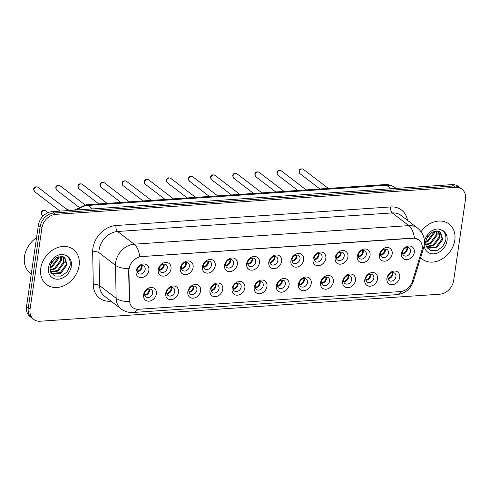 <?xml version="1.0" encoding="UTF-8"?>
<svg xmlns="http://www.w3.org/2000/svg" width="490" height="490" viewBox="0 0 490 490"><rect width="100%" height="100%" fill="white"/><g stroke="black" fill="none" stroke-linecap="round" stroke-linejoin="round"><path stroke-width="0.73" d="M178.507 292.401A7.368 5.868 -52.6 0 1 171.12 299.678A7.368 5.868 -52.6 0 1 165.73 293.265A7.368 5.868 -52.6 0 1 173.117 285.995A7.368 5.868 -52.6 0 1 178.507 292.401M166.796 292.089A4.606 3.669 127.4 0 0 167.99 295.476A4.606 3.669 127.4 0 0 172.082 295.488A4.606 3.669 127.4 0 0 174.783 291.55A4.606 3.669 127.4 0 0 173.595 288.163A4.606 3.669 127.4 0 0 169.503 288.151A4.606 3.669 127.4 0 0 166.796 292.089M200.624 290.907A7.368 5.868 -52.6 0 1 193.238 298.177A7.368 5.868 -52.6 0 1 187.848 291.771A7.368 5.868 -52.6 0 1 195.234 284.5A7.368 5.868 -52.6 0 1 200.624 290.907M188.913 290.595A4.606 3.669 127.4 0 0 190.108 293.982A4.606 3.669 127.4 0 0 194.199 293.994A4.606 3.669 127.4 0 0 196.9 290.055A4.606 3.669 127.4 0 0 195.712 286.668A4.606 3.669 127.4 0 0 191.621 286.656A4.606 3.669 127.4 0 0 188.913 290.595M222.742 289.412A7.368 5.868 -52.6 0 1 215.355 296.683A7.368 5.868 -52.6 0 1 209.965 290.276A7.368 5.868 -52.6 0 1 217.352 283.006A7.368 5.868 -52.6 0 1 222.742 289.412M211.037 289.1A4.606 3.669 127.4 0 0 212.225 292.487A4.606 3.669 127.4 0 0 216.317 292.493A4.606 3.669 127.4 0 0 219.018 288.561A4.606 3.669 127.4 0 0 217.829 285.174A4.606 3.669 127.4 0 0 213.738 285.162A4.606 3.669 127.4 0 0 211.037 289.1M244.859 287.918A7.368 5.868 -52.6 0 1 237.472 295.188A7.368 5.868 -52.6 0 1 232.082 288.782A7.368 5.868 -52.6 0 1 239.469 281.511A7.368 5.868 -52.6 0 1 244.859 287.918M233.154 287.606A4.606 3.669 127.4 0 0 234.343 290.993A4.606 3.669 127.4 0 0 238.434 290.999A4.606 3.669 127.4 0 0 241.135 287.06A4.606 3.669 127.4 0 0 239.947 283.679A4.606 3.669 127.4 0 0 235.855 283.667A4.606 3.669 127.4 0 0 233.154 287.606M266.977 286.423A7.368 5.868 -52.6 0 1 259.59 293.694A7.368 5.868 -52.6 0 1 254.2 287.287A7.368 5.868 -52.6 0 1 261.587 280.017A7.368 5.868 -52.6 0 1 266.977 286.423M255.272 286.105A4.606 3.669 127.4 0 0 256.46 289.492A4.606 3.669 127.4 0 0 260.551 289.504A4.606 3.669 127.4 0 0 263.252 285.566A4.606 3.669 127.4 0 0 262.064 282.179A4.606 3.669 127.4 0 0 257.973 282.173A4.606 3.669 127.4 0 0 255.272 286.105M289.094 284.929A7.368 5.868 -52.6 0 1 281.707 292.199A7.368 5.868 -52.6 0 1 276.317 285.793A7.368 5.868 -52.6 0 1 283.704 278.516A7.368 5.868 -52.6 0 1 289.094 284.929M277.389 284.61A4.606 3.669 127.4 0 0 278.577 287.998A4.606 3.669 127.4 0 0 282.669 288.01A4.606 3.669 127.4 0 0 285.37 284.071A4.606 3.669 127.4 0 0 284.182 280.684A4.606 3.669 127.4 0 0 280.09 280.678A4.606 3.669 127.4 0 0 277.389 284.61M311.211 283.428A7.368 5.868 -52.6 0 1 303.825 290.705A7.368 5.868 -52.6 0 1 298.435 284.298A7.368 5.868 -52.6 0 1 305.821 277.022A7.368 5.868 -52.6 0 1 311.211 283.428M299.506 283.116A4.606 3.669 127.4 0 0 300.695 286.503A4.606 3.669 127.4 0 0 304.786 286.515A4.606 3.669 127.4 0 0 307.487 282.577A4.606 3.669 127.4 0 0 306.299 279.19A4.606 3.669 127.4 0 0 302.207 279.178A4.606 3.669 127.4 0 0 299.506 283.116M333.329 281.934A7.368 5.868 -52.6 0 1 325.942 289.21A7.368 5.868 -52.6 0 1 320.552 282.797A7.368 5.868 -52.6 0 1 327.939 275.527A7.368 5.868 -52.6 0 1 333.329 281.934M321.624 281.621A4.606 3.669 127.4 0 0 322.812 285.009A4.606 3.669 127.4 0 0 326.904 285.021A4.606 3.669 127.4 0 0 329.611 281.082A4.606 3.669 127.4 0 0 328.416 277.695A4.606 3.669 127.4 0 0 324.325 277.683A4.606 3.669 127.4 0 0 321.624 281.621M355.446 280.439A7.368 5.868 -52.6 0 1 348.059 287.71A7.368 5.868 -52.6 0 1 342.669 281.303A7.368 5.868 -52.6 0 1 350.056 274.033A7.368 5.868 -52.6 0 1 355.446 280.439M343.741 280.127A4.606 3.669 127.4 0 0 344.935 283.514A4.606 3.669 127.4 0 0 349.021 283.526A4.606 3.669 127.4 0 0 351.728 279.588A4.606 3.669 127.4 0 0 350.534 276.201A4.606 3.669 127.4 0 0 346.442 276.189A4.606 3.669 127.4 0 0 343.741 280.127M377.563 278.945A7.368 5.868 -52.6 0 1 370.183 286.215A7.368 5.868 -52.6 0 1 364.793 279.808A7.368 5.868 -52.6 0 1 372.173 272.538A7.368 5.868 -52.6 0 1 377.563 278.945M365.859 278.632A4.606 3.669 127.4 0 0 367.053 282.019A4.606 3.669 127.4 0 0 371.144 282.026A4.606 3.669 127.4 0 0 373.846 278.093A4.606 3.669 127.4 0 0 372.651 274.706A4.606 3.669 127.4 0 0 368.56 274.694A4.606 3.669 127.4 0 0 365.859 278.632M399.681 277.45A7.368 5.868 -52.6 0 1 392.3 284.721A7.368 5.868 -52.6 0 1 386.91 278.314A7.368 5.868 -52.6 0 1 394.291 271.043A7.368 5.868 -52.6 0 1 399.681 277.45M387.976 277.138A4.606 3.669 127.4 0 0 389.17 280.525A4.606 3.669 127.4 0 0 393.262 280.531A4.606 3.669 127.4 0 0 395.963 276.593A4.606 3.669 127.4 0 0 394.769 273.212A4.606 3.669 127.4 0 0 390.677 273.2A4.606 3.669 127.4 0 0 387.976 277.138M156.39 293.896A7.368 5.868 -52.6 0 1 149.003 301.172A7.368 5.868 -52.6 0 1 143.613 294.766A7.368 5.868 -52.6 0 1 151 287.489A7.368 5.868 -52.6 0 1 156.39 293.896M144.679 293.584A4.606 3.669 127.4 0 0 145.873 296.971A4.606 3.669 127.4 0 0 149.965 296.983A4.606 3.669 127.4 0 0 152.666 293.045A4.606 3.669 127.4 0 0 151.471 289.657A4.606 3.669 127.4 0 0 147.386 289.645A4.606 3.669 127.4 0 0 144.679 293.584M170.992 268.869A7.368 5.868 -52.6 0 1 163.605 276.139A7.368 5.868 -52.6 0 1 158.215 269.733A7.368 5.868 -52.6 0 1 165.602 262.462A7.368 5.868 -52.6 0 1 170.992 268.869M159.281 268.557A4.606 3.669 127.4 0 0 160.475 271.944A4.606 3.669 127.4 0 0 164.567 271.95A4.606 3.669 127.4 0 0 167.268 268.018A4.606 3.669 127.4 0 0 166.073 264.631A4.606 3.669 127.4 0 0 161.982 264.618A4.606 3.669 127.4 0 0 159.281 268.557M193.109 267.375A7.368 5.868 -52.6 0 1 185.722 274.645A7.368 5.868 -52.6 0 1 180.332 268.238A7.368 5.868 -52.6 0 1 187.719 260.968A7.368 5.868 -52.6 0 1 193.109 267.375M181.398 267.062A4.606 3.669 127.4 0 0 182.592 270.449A4.606 3.669 127.4 0 0 186.684 270.456A4.606 3.669 127.4 0 0 189.385 266.517A4.606 3.669 127.4 0 0 188.191 263.13A4.606 3.669 127.4 0 0 184.099 263.124A4.606 3.669 127.4 0 0 181.398 267.062M215.226 265.88A7.368 5.868 -52.6 0 1 207.84 273.151A7.368 5.868 -52.6 0 1 202.45 266.744A7.368 5.868 -52.6 0 1 209.836 259.473A7.368 5.868 -52.6 0 1 215.226 265.88M203.515 265.562A4.606 3.669 127.4 0 0 204.71 268.949A4.606 3.669 127.4 0 0 208.801 268.961A4.606 3.669 127.4 0 0 211.502 265.023A4.606 3.669 127.4 0 0 210.308 261.636A4.606 3.669 127.4 0 0 206.223 261.629A4.606 3.669 127.4 0 0 203.515 265.562M237.344 264.386A7.368 5.868 -52.6 0 1 229.957 271.656A7.368 5.868 -52.6 0 1 224.567 265.249A7.368 5.868 -52.6 0 1 231.954 257.973A7.368 5.868 -52.6 0 1 237.344 264.386M225.633 264.067A4.606 3.669 127.4 0 0 226.827 267.454A4.606 3.669 127.4 0 0 230.919 267.466A4.606 3.669 127.4 0 0 233.62 263.528A4.606 3.669 127.4 0 0 232.432 260.141A4.606 3.669 127.4 0 0 228.34 260.129A4.606 3.669 127.4 0 0 225.633 264.067M259.461 262.885A7.368 5.868 -52.6 0 1 252.074 270.161A7.368 5.868 -52.6 0 1 246.684 263.749A7.368 5.868 -52.6 0 1 254.071 256.478A7.368 5.868 -52.6 0 1 259.461 262.885M247.756 262.573A4.606 3.669 127.4 0 0 248.945 265.96A4.606 3.669 127.4 0 0 253.036 265.972A4.606 3.669 127.4 0 0 255.737 262.034A4.606 3.669 127.4 0 0 254.549 258.647A4.606 3.669 127.4 0 0 250.457 258.634A4.606 3.669 127.4 0 0 247.756 262.573M281.579 261.391A7.368 5.868 -52.6 0 1 274.192 268.667A7.368 5.868 -52.6 0 1 268.802 262.254A7.368 5.868 -52.6 0 1 276.189 254.984A7.368 5.868 -52.6 0 1 281.579 261.391M269.874 261.078A4.606 3.669 127.4 0 0 271.062 264.465A4.606 3.669 127.4 0 0 275.153 264.478A4.606 3.669 127.4 0 0 277.855 260.539A4.606 3.669 127.4 0 0 276.666 257.152A4.606 3.669 127.4 0 0 272.575 257.14A4.606 3.669 127.4 0 0 269.874 261.078M303.696 259.896A7.368 5.868 -52.6 0 1 296.309 267.166A7.368 5.868 -52.6 0 1 290.919 260.76A7.368 5.868 -52.6 0 1 298.306 253.489A7.368 5.868 -52.6 0 1 303.696 259.896M291.991 259.584A4.606 3.669 127.4 0 0 293.179 262.971A4.606 3.669 127.4 0 0 297.271 262.983A4.606 3.669 127.4 0 0 299.972 259.045A4.606 3.669 127.4 0 0 298.784 255.657A4.606 3.669 127.4 0 0 294.692 255.645A4.606 3.669 127.4 0 0 291.991 259.584M325.813 258.401A7.368 5.868 -52.6 0 1 318.427 265.672A7.368 5.868 -52.6 0 1 313.036 259.265A7.368 5.868 -52.6 0 1 320.423 251.995A7.368 5.868 -52.6 0 1 325.813 258.401M314.108 258.089A4.606 3.669 127.4 0 0 315.297 261.476A4.606 3.669 127.4 0 0 319.388 261.482A4.606 3.669 127.4 0 0 322.089 257.55A4.606 3.669 127.4 0 0 320.901 254.163A4.606 3.669 127.4 0 0 316.81 254.151A4.606 3.669 127.4 0 0 314.108 258.089M347.931 256.907A7.368 5.868 -52.6 0 1 340.544 264.177A7.368 5.868 -52.6 0 1 335.154 257.771A7.368 5.868 -52.6 0 1 342.541 250.5A7.368 5.868 -52.6 0 1 347.931 256.907M336.226 256.595A4.606 3.669 127.4 0 0 337.414 259.982A4.606 3.669 127.4 0 0 341.505 259.988A4.606 3.669 127.4 0 0 344.207 256.05A4.606 3.669 127.4 0 0 343.018 252.668A4.606 3.669 127.4 0 0 338.927 252.656A4.606 3.669 127.4 0 0 336.226 256.595M370.048 255.413A7.368 5.868 -52.6 0 1 362.661 262.683A7.368 5.868 -52.6 0 1 357.271 256.276A7.368 5.868 -52.6 0 1 364.658 249.006A7.368 5.868 -52.6 0 1 370.048 255.413M358.343 255.094A4.606 3.669 127.4 0 0 359.531 258.481A4.606 3.669 127.4 0 0 363.623 258.493A4.606 3.669 127.4 0 0 366.324 254.555A4.606 3.669 127.4 0 0 365.136 251.168A4.606 3.669 127.4 0 0 361.044 251.162A4.606 3.669 127.4 0 0 358.343 255.094M392.165 253.918A7.368 5.868 -52.6 0 1 384.779 261.188A7.368 5.868 -52.6 0 1 379.389 254.782A7.368 5.868 -52.6 0 1 386.775 247.505A7.368 5.868 -52.6 0 1 392.165 253.918M380.461 253.6A4.606 3.669 127.4 0 0 381.649 256.987A4.606 3.669 127.4 0 0 385.74 256.999A4.606 3.669 127.4 0 0 388.448 253.061A4.606 3.669 127.4 0 0 387.253 249.673A4.606 3.669 127.4 0 0 383.162 249.661A4.606 3.669 127.4 0 0 380.461 253.6M414.283 252.417A7.368 5.868 -52.6 0 1 406.896 259.694A7.368 5.868 -52.6 0 1 401.506 253.281A7.368 5.868 -52.6 0 1 408.893 246.011A7.368 5.868 -52.6 0 1 414.283 252.417M402.578 252.105A4.606 3.669 127.4 0 0 403.772 255.492A4.606 3.669 127.4 0 0 407.858 255.504A4.606 3.669 127.4 0 0 410.565 251.566A4.606 3.669 127.4 0 0 409.371 248.179A4.606 3.669 127.4 0 0 405.279 248.167A4.606 3.669 127.4 0 0 402.578 252.105M148.868 270.364A7.368 5.868 -52.6 0 1 141.488 277.634A7.368 5.868 -52.6 0 1 136.097 271.227A7.368 5.868 -52.6 0 1 143.478 263.957A7.368 5.868 -52.6 0 1 148.868 270.364M137.163 270.051A4.606 3.669 127.4 0 0 138.358 273.438A4.606 3.669 127.4 0 0 142.449 273.451A4.606 3.669 127.4 0 0 145.15 269.512A4.606 3.669 127.4 0 0 143.956 266.125A4.606 3.669 127.4 0 0 139.864 266.113A4.606 3.669 127.4 0 0 137.163 270.051M171.616 287.538A4.606 3.669 -52.6 0 1 171.69 289.18A4.606 3.669 -52.6 0 1 166.87 293.731M193.734 286.044A4.606 3.669 -52.6 0 1 193.807 287.685A4.606 3.669 -52.6 0 1 188.987 292.236M215.851 284.543A4.606 3.669 -52.6 0 1 215.925 286.191A4.606 3.669 -52.6 0 1 211.104 290.742M237.969 283.049A4.606 3.669 -52.6 0 1 238.042 284.69A4.606 3.669 -52.6 0 1 233.222 289.247M260.086 281.554A4.606 3.669 -52.6 0 1 260.159 283.196A4.606 3.669 -52.6 0 1 255.339 287.753M282.203 280.06A4.606 3.669 -52.6 0 1 282.277 281.701A4.606 3.669 -52.6 0 1 277.463 286.258M304.321 278.565A4.606 3.669 -52.6 0 1 304.394 280.207A4.606 3.669 -52.6 0 1 299.58 284.757M326.438 277.071A4.606 3.669 -52.6 0 1 326.512 278.712A4.606 3.669 -52.6 0 1 321.697 283.263M348.562 275.576A4.606 3.669 -52.6 0 1 348.629 277.218A4.606 3.669 -52.6 0 1 343.815 281.768M370.679 274.075A4.606 3.669 -52.6 0 1 370.746 275.723A4.606 3.669 -52.6 0 1 365.932 280.274M392.796 272.581A4.606 3.669 -52.6 0 1 392.864 274.222A4.606 3.669 -52.6 0 1 388.049 278.779M149.499 289.033A4.606 3.669 -52.6 0 1 149.572 290.674A4.606 3.669 -52.6 0 1 144.752 295.225M164.101 264A4.606 3.669 -52.6 0 1 164.175 265.647A4.606 3.669 -52.6 0 1 159.354 270.198M186.218 262.505A4.606 3.669 -52.6 0 1 186.292 264.147A4.606 3.669 -52.6 0 1 181.471 268.704M208.336 261.011A4.606 3.669 -52.6 0 1 208.409 262.652A4.606 3.669 -52.6 0 1 203.589 267.209M230.453 259.516A4.606 3.669 -52.6 0 1 230.527 261.158A4.606 3.669 -52.6 0 1 225.706 265.709M252.571 258.022A4.606 3.669 -52.6 0 1 252.644 259.663A4.606 3.669 -52.6 0 1 247.824 264.214M274.688 256.527A4.606 3.669 -52.6 0 1 274.761 258.169A4.606 3.669 -52.6 0 1 269.941 262.72M296.805 255.033A4.606 3.669 -52.6 0 1 296.879 256.674A4.606 3.669 -52.6 0 1 292.058 261.225M318.923 253.532A4.606 3.669 -52.6 0 1 318.996 255.18A4.606 3.669 -52.6 0 1 314.176 259.731M341.04 252.038A4.606 3.669 -52.6 0 1 341.113 253.679A4.606 3.669 -52.6 0 1 336.299 258.236M363.157 250.543A4.606 3.669 -52.6 0 1 363.231 252.185A4.606 3.669 -52.6 0 1 358.417 256.742M385.275 249.049A4.606 3.669 -52.6 0 1 385.348 250.69A4.606 3.669 -52.6 0 1 380.534 255.241M407.398 247.554A4.606 3.669 -52.6 0 1 407.466 249.196A4.606 3.669 -52.6 0 1 402.651 253.746M141.984 265.494A4.606 3.669 -52.6 0 1 142.051 267.142A4.606 3.669 -52.6 0 1 137.237 271.693M128.956 270.86A12.434 9.904 -52.6 0 1 129.084 268.869A12.434 9.904 -52.6 0 1 141.549 256.595L413.033 238.238A12.434 9.904 -52.6 0 1 418.913 239.91A12.434 9.904 -52.6 0 1 421.67 251.07L412.378 281.327A12.434 9.904 -52.6 0 1 400.373 291.581L138.744 309.27A12.434 9.904 -52.6 0 1 132.87 307.604A12.434 9.904 -52.6 0 1 129.519 300.45L128.956 270.86L128.637 270.615L129.28 267.013M40.774 268.275A22.111 17.609 127.4 0 0 46.495 284.531A22.111 17.609 127.4 0 0 66.132 284.58A22.111 17.609 127.4 0 0 79.098 265.684A22.111 17.609 127.4 0 0 73.384 249.428A22.111 17.609 127.4 0 0 53.747 249.373A22.111 17.609 127.4 0 0 40.774 268.275A22.111 17.609 127.4 0 0 46.495 284.531A22.111 17.609 127.4 0 0 66.132 284.58A22.111 17.609 127.4 0 0 79.098 265.684A22.111 17.609 127.4 0 0 73.384 249.428A22.111 17.609 127.4 0 0 53.747 249.373A22.111 17.609 127.4 0 0 40.774 268.275M420.585 257.709A22.111 17.609 127.4 0 0 422.178 259.13A22.111 17.609 127.4 0 0 441.815 259.186A22.111 17.609 127.4 0 0 454.787 240.284A22.111 17.609 127.4 0 0 449.067 224.028A22.111 17.609 127.4 0 0 421.051 231.672A22.111 17.609 127.4 0 1 449.067 224.028A22.111 17.609 127.4 0 1 454.787 240.284A22.111 17.609 127.4 0 1 441.815 259.186A22.111 17.609 127.4 0 1 422.178 259.13A22.111 17.609 127.4 0 1 420.585 257.709M137.433 309.276A16.121 7.987 -93.9 0 1 133.066 312.479C128.656 312.743 124.662 311.542 121.091 308.884A18.424 14.676 -52.6 0 1 116.13 298.294L115.505 265.317A18.424 14.676 -52.6 0 1 115.695 262.364A18.424 14.676 -52.6 0 1 134.162 244.185A16.121 7.987 86.1 0 1 139.754 256.693L412.813 238.073L414.43 238.122L418.889 239.892M128.821 268.685L128.821 268.667A16.121 6.891 -1.1 0 1 115.505 265.317L98.925 252.62L99.55 285.59A18.424 14.676 127.4 0 0 104.505 296.187L121.091 308.884M33.632 319.37L30.098 316.663A13.818 11.007 127.4 0 1 26.521 306.501L38.373 225.278A13.818 11.007 127.4 0 1 52.222 211.643L451.854 184.626A13.818 11.007 127.4 0 1 458.389 186.476L460.159 187.835A13.818 11.007 127.4 0 0 453.624 185.98L53.986 212.997A13.818 11.007 127.4 0 0 40.137 226.631L28.291 307.855A13.818 11.007 127.4 0 0 31.862 318.016A13.818 11.007 127.4 0 1 28.291 307.855L40.137 226.631A13.818 11.007 127.4 0 1 53.986 212.997L453.624 185.98A13.818 11.007 127.4 0 1 460.159 187.835L461.923 189.189A13.818 11.007 127.4 0 0 455.394 187.333L55.756 214.351A13.818 11.007 127.4 0 0 41.907 227.985L30.062 309.208A13.818 11.007 127.4 0 0 33.632 319.37A13.818 11.007 127.4 0 0 40.168 321.226L439.8 294.208A13.818 11.007 127.4 0 0 453.648 280.574L465.5 199.35A13.818 11.007 127.4 0 0 461.923 189.189M111.046 301.197L110.385 301.24A23.03 18.344 -52.6 0 1 93.302 284.904A4.606 1.966 178.9 0 1 99.55 285.59L116.13 298.294A16.121 6.891 -1.1 0 0 129.354 301.662L128.637 270.615M137.12 270.952L137.506 271.246A5.065 4.036 127.4 0 0 141.616 265.519M137.506 271.246L137.617 271.668M144.642 294.484L145.022 294.778A5.065 4.036 127.4 0 0 149.083 289.97A5.065 4.036 127.4 0 0 149.132 289.057M145.022 294.778L145.132 295.201M159.238 269.457L159.624 269.751A5.065 4.036 127.4 0 0 163.734 264.024M159.624 269.751L159.734 270.174M181.361 267.957L181.741 268.257A5.065 4.036 127.4 0 0 185.851 262.53M181.741 268.257L181.851 268.679M203.479 266.462L203.858 266.756A5.065 4.036 127.4 0 0 207.974 261.035M203.858 266.756L203.969 267.185M225.596 264.968L225.976 265.262A5.065 4.036 127.4 0 0 230.092 259.541M225.976 265.262L226.086 265.684M166.759 292.989L167.139 293.283A5.065 4.036 127.4 0 0 171.206 288.475A5.065 4.036 127.4 0 0 171.255 287.557M167.139 293.283L167.249 293.706M188.877 291.495L189.256 291.789A5.065 4.036 127.4 0 0 193.323 286.981A5.065 4.036 127.4 0 0 193.372 286.062M189.256 291.789L189.367 292.212M210.994 290L211.38 290.294A5.065 4.036 127.4 0 0 215.441 285.486A5.065 4.036 127.4 0 0 215.49 284.568M211.38 290.294L211.484 290.717M36.56 237.693A23.03 18.344 127.4 0 0 24.5 256.478A23.03 18.344 127.4 0 0 30.46 273.408L31.262 274.02M51.419 262.861L49.925 267.136L50.556 272.079L54.856 276.042L61.06 276.066L66.787 272.232L69.99 266.156C70.915 260.901 69.317 257.219 65.201 255.119L62.64 254.353C59.413 254.365 56.399 255.584 53.588 258.003L51.591 260.619L51.419 262.861L56.43 257.642L62.524 256.521L64.245 257.213L64.803 257.593L67.069 264.918L60.864 273.23L51.444 273.53M58.831 256.638L58.647 258.463L52.442 266.781L49.845 267.852M58.09 256.87L57.943 257.93L51.738 266.242L49.937 267.068M61.287 256.356L61.452 260.619L55.248 268.93L49.986 270.358M60.729 256.35L60.748 260.08L54.549 268.391L49.894 269.806M63.228 256.729L64.257 262.769L58.059 271.08L50.623 272.213M62.781 256.589L63.559 262.23L57.355 270.547L50.427 271.797M64.441 257.336L66.364 264.38L60.166 272.697L51.254 273.273M55.168 258.475L50.611 264.557M54.807 259.253A10.413 8.293 127.4 0 0 55.1 258.53M427.102 237.46L425.608 241.735L426.239 246.678L430.538 250.641L436.743 250.666L442.47 246.838L445.673 240.755C446.598 235.5 445 231.825 440.884 229.718L438.323 228.953C435.096 228.965 432.082 230.184 429.271 232.609L427.274 235.218L427.102 237.46L432.113 232.242L438.207 231.121L439.928 231.813L440.486 232.193L442.752 239.518L436.547 247.836L427.127 248.13M434.514 231.243L434.33 233.069L428.125 241.38L425.528 242.452M433.773 231.47L433.626 232.53L427.421 240.841L425.62 241.668M436.97 230.955L437.135 235.218L430.93 243.53L425.669 244.957M436.412 230.949L436.431 234.679L430.232 242.997L425.577 244.406M438.918 231.335L439.94 237.368L433.742 245.68L426.306 246.813M438.464 231.188L439.242 236.829L433.038 245.147L426.11 246.397M440.124 231.935L442.047 238.979L435.849 247.297L426.937 247.873M430.851 233.075L426.294 239.157M430.49 233.859A10.413 8.293 127.4 0 0 430.784 233.13M247.713 263.473L248.093 263.767A5.065 4.036 127.4 0 0 252.209 258.04M248.093 263.767L248.203 264.19M269.831 261.979L270.217 262.273A5.065 4.036 127.4 0 0 274.327 256.546M270.217 262.273L270.321 262.695M291.948 260.484L292.334 260.778A5.065 4.036 127.4 0 0 296.444 255.051M292.334 260.778L292.444 261.201M233.111 288.5L233.497 288.8A5.065 4.036 127.4 0 0 237.558 283.986A5.065 4.036 127.4 0 0 237.607 283.073M233.497 288.8L233.608 289.223M255.229 287.005L255.615 287.299A5.065 4.036 127.4 0 0 259.675 282.491A5.065 4.036 127.4 0 0 259.725 281.579M255.615 287.299L255.725 287.728M277.346 285.511L277.732 285.805A5.065 4.036 127.4 0 0 281.793 280.997A5.065 4.036 127.4 0 0 281.842 280.084M277.732 285.805L277.842 286.233M314.066 258.99L314.451 259.284A5.065 4.036 127.4 0 0 318.561 253.557M314.451 259.284L314.562 259.706M336.183 257.489L336.569 257.789A5.065 4.036 127.4 0 0 340.679 252.062M336.569 257.789L336.679 258.212M358.3 255.994L358.686 256.288A5.065 4.036 127.4 0 0 362.796 250.568M358.686 256.288L358.796 256.717M380.418 254.5L380.804 254.794A5.065 4.036 127.4 0 0 384.913 249.073M380.804 254.794L380.914 255.217M402.535 253.005L402.921 253.299A5.065 4.036 127.4 0 0 407.031 247.579M402.921 253.299L403.031 253.722M299.464 284.016L299.849 284.31A5.065 4.036 127.4 0 0 303.91 279.502A5.065 4.036 127.4 0 0 303.959 278.589M299.849 284.31L299.96 284.733M321.581 282.522L321.967 282.816A5.065 4.036 127.4 0 0 326.028 278.008A5.065 4.036 127.4 0 0 326.077 277.089M321.967 282.816L322.077 283.238M343.698 281.027L344.084 281.321A5.065 4.036 127.4 0 0 348.145 276.513A5.065 4.036 127.4 0 0 348.194 275.594M344.084 281.321L344.194 281.744M365.816 279.533L366.202 279.827A5.065 4.036 127.4 0 0 370.262 275.019A5.065 4.036 127.4 0 0 370.311 274.1M366.202 279.827L366.312 280.249M387.933 278.032L388.319 278.332A5.065 4.036 127.4 0 0 392.38 273.518A5.065 4.036 127.4 0 0 392.429 272.605M388.319 278.332L388.429 278.755M129.519 300.45L129.201 300.205M390.671 206.945A4.606 2.279 -93.9 0 0 392.257 212.917L117.582 231.488A18.424 14.676 127.4 0 0 99.115 249.667A18.424 14.676 127.4 0 0 98.925 252.62A4.606 1.966 178.9 0 0 92.671 251.934A23.03 18.344 -52.6 0 1 115.989 225.516L390.671 206.945A23.03 18.344 -52.6 0 1 407.49 220.39M400.961 215.386A18.424 14.676 127.4 0 0 392.257 212.917L408.838 225.614A18.424 14.676 -52.6 0 1 417.547 228.089L400.961 215.386M414.43 238.122A16.121 7.987 -93.9 0 0 408.838 225.614L134.162 244.185L117.582 231.488A4.606 2.279 -93.9 0 1 115.989 225.516M401.09 291.507A16.121 7.987 86.1 0 1 396.759 294.655L133.066 312.479M411.98 282.461A16.121 4.122 17.1 0 0 413.309 281.401C410.577 289.174 405.065 293.59 396.759 294.655M422.166 248.798A16.121 4.122 17.1 0 0 423.666 247.689L413.309 281.401M93.302 284.904L92.671 251.934M455.394 187.333L451.854 184.626M55.756 214.351L52.222 211.643M41.907 227.985L38.373 225.278M30.062 309.208L26.521 306.501M110.471 300.75A4.606 2.279 -93.9 0 0 110.385 301.24M391.087 188.73L386.524 185.232A9.212 4.563 -93.9 0 0 384.656 184.595C388.595 184.35 392.123 185.392 395.234 187.707A18.424 14.676 127.4 0 0 386.524 185.232L87.894 205.426A18.424 14.676 127.4 0 0 77.242 209.953M92.457 208.924L87.894 205.426A9.212 4.563 -93.9 0 0 86.026 204.783L384.656 184.595M33.877 189.612A2.762 2.199 127.4 0 0 34.594 191.639L33.596 189.14C34.098 186.947 35.55 186.316 37.957 187.254A2.762 2.199 127.4 0 0 35.501 187.247A2.762 2.199 127.4 0 0 33.877 189.612M42.109 215.177L41.111 212.678C41.889 210.424 43.341 209.793 45.472 210.786A2.762 2.199 127.4 0 0 43.016 210.78A2.762 2.199 127.4 0 0 41.399 213.144A2.762 2.199 127.4 0 0 42.109 215.177L43.181 215.992M55.995 188.111A2.762 2.199 127.4 0 0 56.711 190.145L55.713 187.646C56.215 185.453 57.667 184.822 60.074 185.759A2.762 2.199 127.4 0 0 57.618 185.753A2.762 2.199 127.4 0 0 55.995 188.111M78.112 186.617A2.762 2.199 127.4 0 0 78.829 188.65L77.83 186.151C78.333 183.958 79.784 183.327 82.191 184.264A2.762 2.199 127.4 0 0 79.735 184.258A2.762 2.199 127.4 0 0 78.112 186.617M100.236 185.122A2.762 2.199 127.4 0 0 100.946 187.156L99.948 184.657C100.45 182.464 101.902 181.833 104.309 182.77A2.762 2.199 127.4 0 0 101.853 182.764A2.762 2.199 127.4 0 0 100.236 185.122M122.353 183.628A2.762 2.199 127.4 0 0 123.064 185.661L122.065 183.162C122.567 180.963 124.019 180.338 126.426 181.269A2.762 2.199 127.4 0 0 123.97 181.263A2.762 2.199 127.4 0 0 122.353 183.628M66.028 208.752L67.589 209.291A2.762 2.199 127.4 0 0 66.248 208.924M51.591 260.619A13.175 10.492 127.4 0 0 48.516 267.754A13.175 10.492 127.4 0 0 58.151 279.208A13.175 10.492 127.4 0 0 71.356 266.205A13.175 10.492 127.4 0 0 65.201 255.119M427.274 235.218A13.175 10.492 127.4 0 0 424.444 241.086M424.156 245.717A13.175 10.492 127.4 0 0 435.457 253.581A13.175 10.492 127.4 0 0 447.039 240.811A13.175 10.492 127.4 0 0 440.884 229.718M144.47 182.133A2.762 2.199 127.4 0 0 145.181 184.167L144.189 181.668C144.685 179.469 146.136 178.838 148.544 179.775A2.762 2.199 127.4 0 0 146.087 179.769A2.762 2.199 127.4 0 0 144.47 182.133M166.588 180.639A2.762 2.199 127.4 0 0 167.298 182.672L166.306 180.167C166.802 177.974 168.254 177.343 170.661 178.28A2.762 2.199 127.4 0 0 168.205 178.274A2.762 2.199 127.4 0 0 166.588 180.639M188.705 179.144A2.762 2.199 127.4 0 0 189.422 181.171L188.423 178.672C188.919 176.48 190.371 175.849 192.778 176.786A2.762 2.199 127.4 0 0 190.328 176.78A2.762 2.199 127.4 0 0 188.705 179.144M210.823 177.643A2.762 2.199 127.4 0 0 211.539 179.677L210.541 177.178C211.037 174.985 212.489 174.354 214.896 175.291A2.762 2.199 127.4 0 0 212.446 175.285A2.762 2.199 127.4 0 0 210.823 177.643M232.94 176.149A2.762 2.199 127.4 0 0 233.657 178.182L232.658 175.683C233.154 173.491 234.612 172.86 237.013 173.797A2.762 2.199 127.4 0 0 234.563 173.791A2.762 2.199 127.4 0 0 232.94 176.149M255.057 174.654A2.762 2.199 127.4 0 0 255.774 176.688L254.775 174.189C255.272 171.996 256.729 171.365 259.137 172.302A2.762 2.199 127.4 0 0 256.68 172.296A2.762 2.199 127.4 0 0 255.057 174.654M277.175 173.16A2.762 2.199 127.4 0 0 277.891 175.193L276.893 172.694C277.389 170.496 278.847 169.871 281.254 170.802A2.762 2.199 127.4 0 0 278.798 170.796A2.762 2.199 127.4 0 0 277.175 173.16M299.292 171.665A2.762 2.199 127.4 0 0 300.009 173.699L299.01 171.2C299.513 169.001 300.964 168.37 303.371 169.307A2.762 2.199 127.4 0 0 300.915 169.301A2.762 2.199 127.4 0 0 299.292 171.665M423.666 247.689L424.291 244.908C425.106 238.14 422.858 232.53 417.547 228.089M74.321 210.149L86.026 204.783M395.234 187.707L396.122 188.393M34.594 191.639L60.019 211.117M37.957 187.254L68.373 210.553M45.472 210.786L47.977 212.709M56.711 190.145L78.663 206.958M60.074 185.759L85.04 204.881M78.829 188.65L98.766 203.92M82.191 184.264L107.12 203.356M100.946 187.156L120.883 202.425M104.309 182.77L129.238 201.862M123.064 185.661L143 200.931M126.426 181.269L151.355 200.367M67.589 209.291L69.163 210.498M145.181 184.167L165.118 199.436M148.544 179.775L173.472 198.873M167.298 182.672L187.241 197.942M170.661 178.28L195.59 197.378M189.422 181.171L209.359 196.447M192.778 176.786L217.707 195.878M211.539 179.677L231.476 194.946M214.896 175.291L239.824 194.383M233.657 178.182L253.593 193.452M237.013 173.797L261.942 192.889M255.774 176.688L275.711 191.958M259.137 172.302L284.065 191.394M277.891 175.193L297.828 190.463M281.254 170.802L306.183 189.9M300.009 173.699L319.946 188.969M303.371 169.307L328.3 188.405"/></g></svg>
